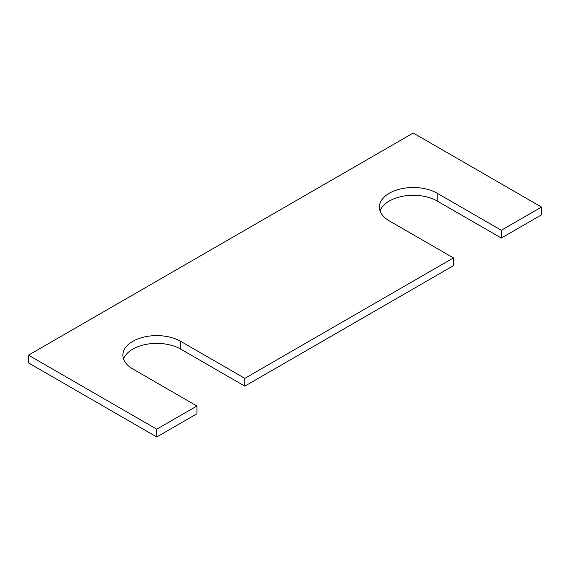 <?xml version="1.0" encoding="UTF-8"?>
<svg xmlns="http://www.w3.org/2000/svg" width="570" height="570" viewBox="0 0 570 570"><rect width="100%" height="100%" fill="white"/><g stroke="black" fill="none" stroke-linecap="round" stroke-linejoin="round"><path stroke-width="0.85" d="M196.935 406.004L132.81 368.982A33.858 19.544 180 0 1 122.892 355.16A33.858 19.544 180 0 1 143.797 337.098A33.858 19.544 180 0 1 180.69 341.337L244.815 378.359L453.435 257.911L389.31 220.889A33.858 19.544 0 0 1 379.392 207.067A33.858 19.544 0 0 1 400.297 189.012A33.858 19.544 0 0 1 437.19 193.244L501.315 230.266L541.5 207.067L413.25 133.024L28.5 355.16L28.5 362.933L156.75 436.976L196.935 413.777L196.935 406.004L156.75 429.203L156.75 436.976M28.5 355.16L156.75 429.203M123.569 359.043A33.858 19.544 180 0 1 146.982 344.216A33.858 19.544 180 0 1 180.69 349.111L244.815 386.132L453.435 265.684L453.435 257.911M244.815 378.359L244.815 386.132M437.19 193.244L437.19 201.018A33.858 19.544 0 0 0 403.482 196.13A33.858 19.544 0 0 0 380.069 210.957M437.19 201.018L501.315 238.046L541.5 214.84L541.5 207.067M501.315 230.266L501.315 238.046M180.69 341.337L180.69 349.111"/></g></svg>
